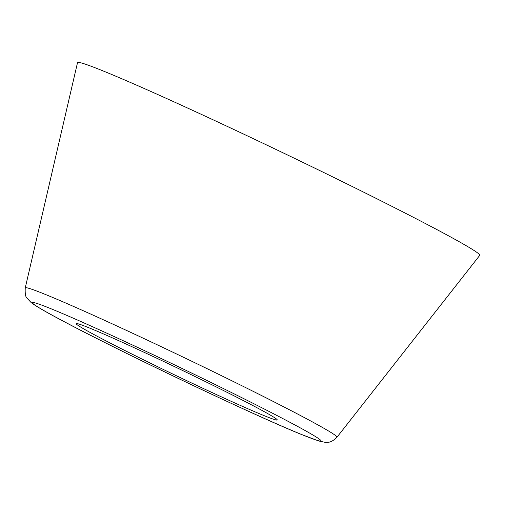 <?xml version="1.0" encoding="UTF-8"?>
<svg xmlns="http://www.w3.org/2000/svg" width="505" height="505" viewBox="0 0 505 505"><rect width="100%" height="100%" fill="white"/><g stroke="black" fill="none" stroke-linecap="round" stroke-linejoin="round"><path stroke-width="0.76" d="M336.955 437.235L479.75 255.353A223.014 7.417 -154.4 0 0 440.328 231.41A223.014 7.417 -154.4 0 0 216.462 121.37A223.014 7.417 -154.4 0 0 77.517 62.639L25.25 287.888C24.947 293.626 25.54 297.054 27.036 298.177L31.133 302.558C35.861 306.144 45.545 311.8 60.171 319.539C116.182 349.7 252.538 414.687 300.841 434.231L318.655 440.966L325.308 442.361C327.335 442.033 330.491 443.674 336.955 437.235A172.824 5.751 -154.4 0 0 306.409 418.677A172.824 5.751 -154.4 0 0 132.922 333.401A172.824 5.751 -154.4 0 0 25.25 287.888M95.849 335.554A111.504 3.712 -154.4 0 0 207.429 390.409A111.504 3.712 -154.4 0 0 277.245 419.964A111.504 3.712 -154.4 0 0 257.518 408.015A111.504 3.712 -154.4 0 0 145.945 353.159A111.504 3.712 -154.4 0 0 76.122 323.604A111.504 3.712 -154.4 0 0 95.849 335.554M292.685 423.771A160.016 5.321 -154.4 0 0 90.812 325.952A160.016 5.321 -154.4 0 0 60.682 319.791A160.016 5.321 -154.4 0 0 262.556 417.61A160.016 5.321 -154.4 0 0 292.685 423.771"/></g></svg>
